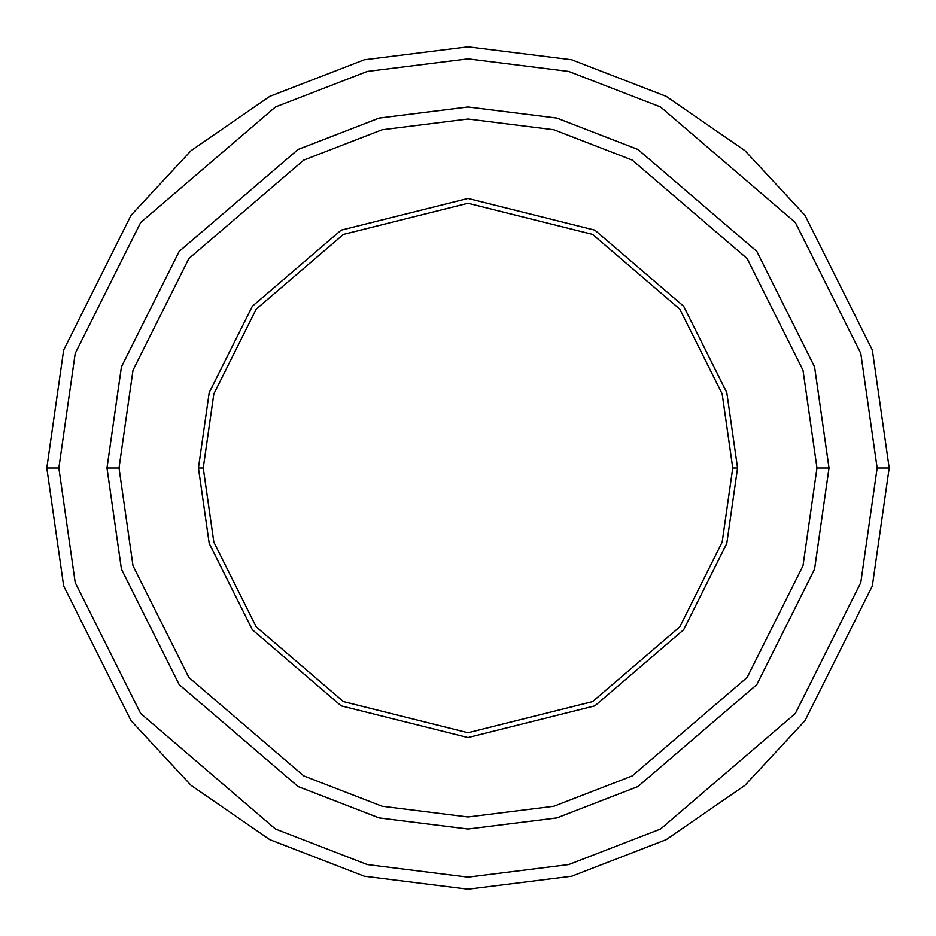 <?xml version="1.0" encoding="UTF-8"?>
<svg xmlns="http://www.w3.org/2000/svg" width="936" height="936" viewBox="0 0 936 936"><rect width="100%" height="100%" fill="white"/><g stroke="black" fill="none" stroke-linecap="round" stroke-linejoin="round"><path stroke-width="1.4" d="M203.241 468L213.841 393.869L256.195 309.149L343.407 234.398L468 203.241L592.593 234.398L679.805 309.149L722.159 393.869L732.759 468L737.568 468L726.781 392.523L683.654 306.259L594.851 230.151L468 198.432L341.149 230.151L252.346 306.259L209.219 392.523L198.432 468L203.241 468L213.841 542.131L256.195 626.851L343.407 701.602L468 732.759L592.593 701.602L679.805 626.851L722.159 542.131L732.759 468L722.147 393.869L679.793 309.149L592.582 234.409L468 203.252L343.418 234.409L256.207 309.149L213.853 393.869L203.252 468L213.853 393.869L256.207 309.149L343.418 234.409L468 203.252L592.582 234.409L679.793 309.149L722.147 393.869L732.748 468L722.159 393.869L679.805 309.149L592.593 234.398L468 203.241L343.407 234.398L256.195 309.149L213.841 393.869L203.241 468L213.853 542.131L256.207 626.851L343.418 701.59L468 732.748L592.582 701.59L679.793 626.851L722.147 542.131L732.748 468L722.147 542.131L679.793 626.851L592.582 701.59L468 732.748L343.418 701.59L256.207 626.851L213.853 542.131L203.252 468L198.432 468L209.219 392.523L252.346 306.259L341.149 230.151L468 198.432L594.851 230.151L683.654 306.259L726.781 392.523L737.568 468L726.781 543.477L683.654 629.741L594.851 705.849L468 737.568L341.149 705.849L252.346 629.741L209.219 543.477L198.432 468L209.219 543.477L252.346 629.741L341.149 705.849L468 737.568L594.851 705.849L683.654 629.741L726.781 543.477L737.568 468L732.759 468L722.159 542.131L679.805 626.851L592.593 701.602L468 732.759L343.407 701.602L256.195 626.851L213.841 542.131L203.241 468M877.161 468L860.804 582.566L795.331 713.501L660.547 829.027L568.714 864.572L468 877.161L367.286 864.572L275.453 829.027L140.669 713.501L75.196 582.566L58.839 468L46.8 468L63.648 585.936L131.04 720.72L191.049 785.339L269.79 839.65L364.315 876.236L468 889.2L571.685 876.236L666.21 839.65L744.951 785.339L804.96 720.72L872.352 585.936L889.2 468L877.161 468L860.804 353.434L795.331 222.499L660.547 106.973L568.714 71.428L468 58.839L367.286 71.428L275.453 106.973L140.669 222.499L75.196 353.434L58.839 468L75.196 582.566L140.669 713.501L275.453 829.027L367.286 864.572L468 877.161L568.714 864.572L660.547 829.027L795.331 713.501L860.804 582.566L877.161 468L889.2 468L872.352 585.936L804.96 720.72L744.951 785.339L666.21 839.65L571.685 876.236L468 889.2L364.315 876.236L269.79 839.65L191.049 785.339L131.04 720.72L63.648 585.936L46.8 468L63.648 350.064L131.04 215.28L191.049 150.661L269.79 96.349L364.315 59.764L468 46.8L571.685 59.764L666.21 96.349L744.951 150.661L804.96 215.28L872.352 350.064L889.2 468L872.352 350.064L804.96 215.28L744.951 150.661L666.21 96.349L571.685 59.764L468 46.8L364.315 59.764L269.79 96.349L191.049 150.661L131.04 215.28L63.648 350.064L46.8 468L58.839 468L75.196 353.434L140.669 222.499L275.453 106.973L367.286 71.428L468 58.839L568.714 71.428L660.547 106.973L795.331 222.499L860.804 353.434L877.161 468M816.988 468L803.018 565.718L747.185 677.395L632.221 775.921L553.901 806.247L468 816.988L382.099 806.247L303.779 775.921L188.815 677.395L132.982 565.718L119.012 468L106.985 468L121.423 569.088L179.185 684.614L298.104 786.544L379.138 817.912L468 829.015L556.861 817.912L637.896 786.544L756.814 684.614L814.577 569.088L829.015 468L816.988 468L803.018 370.282L747.185 258.605L632.221 160.079L553.901 129.753L468 119.012L382.099 129.753L303.779 160.079L188.815 258.605L132.982 370.282L119.012 468L132.982 565.718L188.815 677.395L303.779 775.921L382.099 806.247L468 816.988L553.901 806.247L632.221 775.921L747.185 677.395L803.018 565.718L816.988 468L829.015 468L814.577 569.088L756.814 684.614L637.896 786.544L556.861 817.912L468 829.015L379.138 817.912L298.104 786.544L179.185 684.614L121.423 569.088L106.985 468L121.411 366.912L179.174 251.386L298.104 149.444L379.127 118.076L468 106.973L556.873 118.076L637.896 149.444L756.826 251.386L814.589 366.912L829.027 468L814.589 569.088L756.826 684.614L637.896 786.556L556.873 817.924L468 829.027L379.127 817.924L298.104 786.556L179.174 684.614L121.411 569.088L106.973 468L121.411 569.088L179.174 684.614L298.104 786.556L379.127 817.924L468 829.027L556.873 817.924L637.896 786.556L756.826 684.614L814.589 569.088L829.027 468L814.589 366.912L756.826 251.386L637.896 149.444L556.873 118.076L468 106.973L379.127 118.076L298.104 149.444L179.174 251.386L121.411 366.912L106.973 468L121.423 366.912L179.185 251.386L298.104 149.456L379.138 118.088L468 106.985L556.861 118.088L637.896 149.456L756.814 251.386L814.577 366.912L829.015 468L814.577 366.912L756.814 251.386L637.896 149.456L556.861 118.088L468 106.985L379.138 118.088L298.104 149.456L179.185 251.386L121.423 366.912L106.985 468L119.012 468L132.982 370.282L188.815 258.605L303.779 160.079L382.099 129.753L468 119.012L553.901 129.753L632.221 160.079L747.185 258.605L803.018 370.282L816.988 468"/></g></svg>
